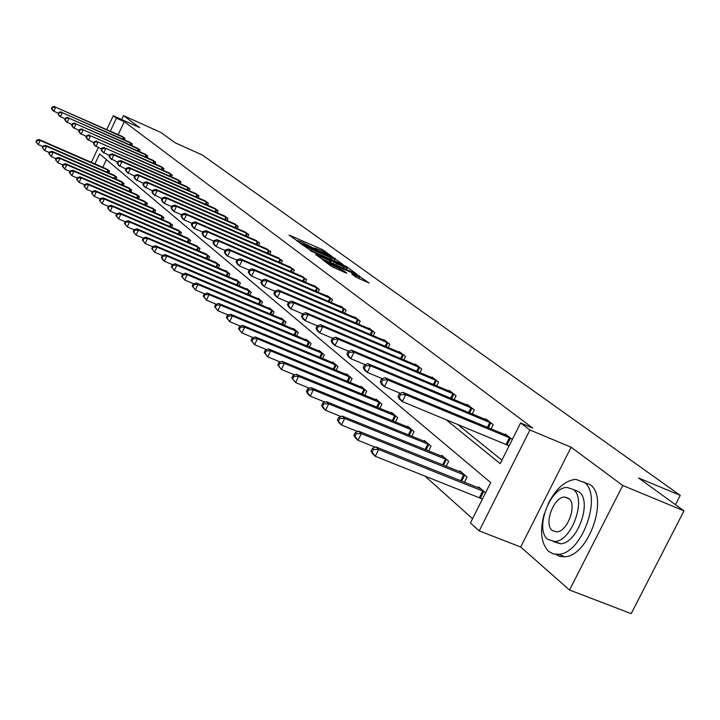 <?xml version="1.0" encoding="UTF-8"?>
<svg xmlns="http://www.w3.org/2000/svg" width="720" height="720" viewBox="0 0 720 720"><rect width="100%" height="100%" fill="white"/><g stroke="black" fill="none" stroke-linecap="round" stroke-linejoin="round"><path stroke-width="1.08" d="M332.01 256.428L322.344 249.588L289.035 235.026L298.494 241.713L299.259 241.893L297.99 240.651L301.734 242.01L315.315 249.102L316.125 249.39L314.766 248.013L321.12 250.524L332.01 256.428M355.887 277.092L369.081 283.005L356.787 274.509L322.317 259.524L331.614 266.49L345.762 272.898L346.833 273.132L342.801 270.189L334.494 266.328C329.472 263.997 327.024 262.593 327.159 262.116L352.251 272.853C357.273 275.184 359.721 276.579 359.586 277.056L351.72 273.942L355.887 277.092M684 510.84L631.206 613.638L569.529 590.013L622.764 485.487L684 510.84L638.514 477.936L680.247 495.36L202.266 154.971L175.185 142.803L160.866 132.444L123.444 115.605L139.689 127.638L113.256 115.767L116.442 118.17L124.281 121.689L532.71 428.04L520.596 422.964L529.911 429.993L479.214 530.892L470.421 522.963L490.689 482.562L99.612 153.918L94.923 163.89M622.764 485.487L571.113 447.219L529.911 429.993M343.206 264.69L332.694 257.076L299.034 242.388L310.374 250.29L343.206 264.69M347.148 267.021L356.526 273.915L322.155 258.957L315.585 254.574L331.398 261.315L328.734 259.263L310.302 250.713L344.556 265.662L347.148 267.021L346.878 267.579M123.444 115.605L121.599 119.511M675.477 504.675L680.247 495.36M124.281 121.689L118.179 134.649M457.542 424.35L501.921 460.179M122.13 136.413L125.037 138.357L124.335 139.833M129.456 142.11L132.426 144.108L131.715 145.62M136.953 147.951L140.004 150.003L139.275 151.56M144.657 153.945L147.78 156.051L147.024 157.644M152.55 160.092L155.763 162.252L154.989 163.899M160.659 166.41L163.953 168.624L163.152 170.316M168.984 172.89L172.368 175.167L171.54 176.904M177.534 179.55L181.008 181.881L180.153 183.672M186.309 186.39L189.891 188.784L189.009 190.629M195.345 193.419L199.017 195.885L198.108 197.784M204.624 200.646L208.404 203.184L207.468 205.146M214.173 208.08L218.061 210.69L217.098 212.715M223.992 215.739L228.006 218.421L226.998 220.509M234.108 223.614L238.239 226.377L237.204 228.528M244.53 231.723L248.778 234.576L247.707 236.799M255.258 240.084L259.641 243.018L258.534 245.322M266.328 248.706L270.846 251.73L269.694 254.106M277.731 257.598L282.402 260.712L281.205 263.178M289.512 266.769L294.327 269.982L293.085 272.538M301.662 276.237L306.639 279.558L305.352 282.204M314.217 286.02L314.415 285.606L319.356 289.449L318.024 292.185M327.186 296.127L327.393 295.695L332.505 299.673L331.119 302.517M340.605 306.576L340.821 306.135L346.104 310.239L344.664 313.191M354.483 317.385L354.708 316.926L360.171 321.183L358.677 324.252M368.847 328.581L369.081 328.104L374.742 332.514L373.176 335.7M383.724 340.182L383.967 339.678L389.835 344.25L388.206 347.562M399.15 352.197L399.402 351.684L405.486 356.409L403.785 359.865M415.143 364.662L415.404 364.122L421.722 369.036L419.94 372.636M431.739 377.604L432.018 377.037L438.579 382.14L436.716 385.893M448.983 391.041L449.271 390.456L456.084 395.748L454.131 399.672M466.893 405.009L467.199 404.397L474.282 409.905L472.239 414M485.532 419.535L485.847 418.896L493.227 424.629L491.076 428.922M507.51 445.014L508.959 446.157M504.927 434.655L505.269 433.989L512.316 439.47M424.782 475.938L472.554 518.715M106.407 159.624L102.78 167.319M106.74 169.047L109.584 171.099L108.729 172.917M113.859 175.149L116.775 177.246L115.893 179.109M121.149 181.404L124.146 183.555L123.237 185.472M128.628 187.812L131.697 190.026L130.77 191.988M136.305 194.391L139.455 196.659L138.492 198.684M144.18 201.141L147.42 203.472L146.43 205.551M152.262 208.08L155.592 210.465L154.575 212.607M160.569 215.199L163.989 217.647L162.936 219.852M169.101 222.516L172.611 225.036L171.531 227.304M177.876 230.031L181.485 232.623L180.36 234.963M186.885 237.762L190.602 240.426L189.45 242.838M196.164 245.718L199.98 248.454L198.792 250.938M205.704 253.899L209.637 256.716L208.404 259.281M215.532 262.323L219.573 265.221L218.304 267.876M225.648 270.999L225.846 270.585L229.815 273.987L228.501 276.723M236.07 279.936L236.268 279.504L240.363 283.014L239.004 285.84M246.807 289.152L247.023 288.711L251.244 292.32L249.831 295.245M257.886 298.647L258.111 298.197L262.467 301.923L261 304.947M269.316 308.457L269.55 307.98L274.041 311.832L272.52 314.964M281.115 318.573L281.358 318.087L285.993 322.056L284.418 325.305M293.301 329.031L293.544 328.518L298.35 332.631L296.703 335.997M305.892 339.831L306.153 339.309L311.112 343.548L309.402 347.04M318.915 351L319.176 350.451L324.306 354.843L322.533 358.47M332.379 362.556L332.658 361.989L337.968 366.525L336.114 370.296M346.32 374.508L346.608 373.923L352.107 378.63L350.181 382.545M360.756 386.901L361.053 386.289L366.75 391.167L364.743 395.235M375.714 399.735L376.029 399.105L381.933 404.154L379.845 408.402M391.23 413.055L391.554 412.389L397.683 417.636L395.496 422.055M407.331 426.87L407.673 426.186L414.036 431.622L411.75 436.239M424.053 441.225L424.404 440.505L431.019 446.157L428.625 450.972M441.423 456.138L441.801 455.382L448.668 461.268L446.157 466.299M459.495 471.645L459.891 470.862L467.037 476.982L464.4 482.247M480.807 498.249L482.211 499.464M478.296 487.791L478.71 486.972L485.55 492.822M571.113 447.219L520.686 547.02L569.529 590.013M520.686 547.02L479.214 530.892M445.932 419.562L500.184 463.644L520.596 422.964M116.442 118.17L110.331 131.148M91.35 162.333L98.307 147.546M106.767 129.564L113.256 115.767M314.523 248.508L313.236 247.941M297.756 241.146L296.415 240.552M335.637 261.369L334.377 260.451M333.558 257.904L302.409 244.143L311.724 249.327L331.308 257.931L334.962 259.245L333.558 257.904M346.572 269.307L347.733 270.153M344.115 266.976L347.175 268.083C347.283 267.615 344.88 266.247 339.966 263.961L331.299 260.388L336.474 263.628L344.115 266.976L343.476 268.29M330.777 262.737L331.398 261.315M360.198 279.207L358.965 278.316M107.604 169.398L39.168 139.545L40.176 140.463L38.241 144.612L42.831 146.61M36.405 142.164L38.241 144.612L36 141.795L36.405 142.164L37.179 140.508L36.774 140.139L36 141.795M37.179 140.508L40.176 140.463L108.855 170.469M36.774 140.139L39.168 139.545M124.272 137.772L55.71 107.217L122.985 136.773M58.338 113.418L52.722 110.511L51.507 108.585L51.921 108.936L52.695 107.271L52.281 106.92L51.507 108.585M52.695 107.271L55.71 107.217L53.766 111.384L51.921 108.936M54.666 106.362L52.281 106.92M555.561 554.346L559.881 556.425L564.813 556.767C588.735 556.218 609.309 496.602 589.896 484.506L575.73 479.367C565.164 480.42 555.948 488.601 548.1 503.901M544.338 513.558C539.586 530.829 541.008 543.411 548.604 551.313L553.221 553.878L558.603 554.337C582.462 553.752 603.09 494.055 583.758 481.977M574.227 489.852L578.817 491.724C592.704 500.616 577.656 543.564 560.511 543.78L553.509 541.638M573.147 489.402L567.189 487.485C550.188 486.738 534.204 529.47 547.821 539.406L554.796 541.53C571.905 541.287 586.98 498.285 573.147 489.402M552.312 530.532L556.695 531.882C567.702 531.837 577.53 504.162 568.638 498.312L564.678 497.052C553.716 496.683 543.51 524.259 552.312 530.532M114.741 175.509L45.54 145.368L46.584 146.313L44.622 150.507L49.356 152.568M42.75 148.032L44.622 150.507L42.345 147.654L42.75 148.032L43.542 146.349L43.128 145.971L42.345 147.654M43.542 146.349L46.584 146.313L116.019 176.607M43.128 145.971L45.54 145.368M122.058 181.764L52.083 151.335L53.145 152.307L51.156 156.555L56.052 158.679M49.266 154.044L51.156 156.555L48.843 153.657L49.266 154.044L50.067 152.343L49.644 151.956L48.843 153.657M50.067 152.343L53.145 152.307L123.372 182.889M49.644 151.956L52.083 151.335M131.652 143.505L62.316 112.653L130.329 142.479M65.079 118.962L59.283 115.974L58.05 114.03L58.482 114.381L59.265 112.698L58.842 112.347L58.05 114.03M59.265 112.698L62.316 112.653L60.345 116.865L58.482 114.381M61.245 111.771L58.842 112.347M139.212 149.382L69.102 118.224L137.862 148.329M71.991 124.65L66.006 121.581L64.773 119.61L65.205 119.979L66.006 118.269L65.574 117.909L64.773 119.61M66.006 118.269L69.102 118.224L67.104 122.49L65.205 119.979M68.004 117.315L65.574 117.909M129.555 188.19L58.797 157.464L59.886 158.454L57.87 162.765L62.928 164.952M55.953 160.218L57.87 162.765L55.521 159.822L55.953 160.218L56.763 158.499L56.322 158.094L55.521 159.822M56.763 158.499L59.886 158.454L130.905 189.342M56.322 158.094L58.797 157.464M137.259 194.778L65.682 163.746L66.798 164.772L64.755 169.128L69.984 171.396M62.811 166.554L64.755 169.128L62.37 166.14L62.811 166.554L63.63 164.808L63.189 164.403L62.37 166.14M63.63 164.808L66.798 164.772L138.645 195.966M63.189 164.403L65.682 163.746M145.161 201.537L72.756 170.208L73.908 171.252L71.829 175.671L77.238 178.011M69.858 173.061L71.829 175.671L69.399 172.638L69.858 173.061L70.686 171.288L70.236 170.874L69.399 172.638M70.686 171.288L73.908 171.252L146.583 202.752M70.236 170.874L72.756 170.208M146.97 155.412L76.059 123.939L145.584 154.332M79.083 130.491L72.909 127.323L71.667 125.343L72.117 125.712L72.927 123.984L72.477 123.615L71.667 125.343M72.927 123.984L76.059 123.939L74.034 128.259L72.117 125.712M74.934 123.012L72.477 123.615M154.926 161.604L83.205 129.807L153.504 160.497M86.373 136.494L80.001 133.227L78.741 131.22L79.209 131.607L80.028 129.852L79.569 129.474L78.741 131.22M80.028 129.852L83.205 129.807L81.153 134.181L79.209 131.607M82.044 128.853L79.569 129.474M163.098 167.958L90.54 135.828L161.631 166.815M93.861 142.65L87.273 139.284L86.013 137.259L86.49 137.655L87.318 135.882L86.841 135.486L86.013 137.259M87.318 135.882L90.54 135.828L88.461 140.265L86.49 137.655M89.352 134.856L86.841 135.486M153.27 208.485L80.019 176.832L81.198 177.912L79.092 182.394L84.69 184.806M77.103 179.739L79.092 182.394L76.626 179.307L77.103 179.739L77.94 177.948L77.472 177.516L76.626 179.307M77.94 177.948L81.198 177.912L154.728 209.727M77.472 177.516L80.019 176.832M171.486 174.474L98.082 142.02L169.983 173.313M101.556 148.977L94.752 145.503L93.483 143.46L93.96 143.865L94.806 142.065L94.32 141.669L93.483 143.46M94.806 142.065L98.082 142.02L95.967 146.52L93.96 143.865M96.858 141.021L94.32 141.669M161.604 215.613L87.48 183.645L88.695 184.761L86.562 189.297L92.358 191.79M84.537 186.606L86.562 189.297L84.051 186.165L84.537 186.606L85.392 184.797L84.906 184.347L84.051 186.165M85.392 184.797L88.695 184.761L163.107 216.9M84.906 184.347L87.48 183.645M180.099 181.179L105.822 148.383L178.56 179.973M109.467 155.484L102.429 151.902L101.151 149.832L101.646 150.246L102.51 148.428L102.006 148.014L101.151 149.832M102.51 148.428L105.822 148.383L103.68 152.937L101.646 150.246M104.571 147.357L102.006 148.014M170.163 222.939L95.148 190.656L96.399 191.79L94.23 196.389L100.233 198.972M92.178 193.671L94.23 196.389L91.683 193.212L92.178 193.671L93.051 191.826L92.547 191.376L91.683 193.212M93.051 191.826L96.399 191.79L171.711 224.262M92.547 191.376L95.148 190.656M188.955 188.064L113.787 154.926L112.491 153.864L187.371 186.831M117.594 162.171L110.322 158.472L109.035 156.384L109.548 156.816L110.421 154.971L109.908 154.539L109.035 156.384M110.421 154.971L113.787 154.926L111.609 159.543L109.548 156.816M112.491 153.864L109.908 154.539M178.965 230.472L103.041 197.856L104.328 199.026L102.123 203.688L108.342 206.352M100.044 200.925L102.123 203.688L99.531 200.457L100.044 200.925L100.926 199.062L100.413 198.594L99.531 200.457M100.926 199.062L104.328 199.026L180.549 231.822M100.413 198.594L103.041 197.856M198.063 195.138L121.977 161.649L120.645 160.56L196.425 193.869M125.964 169.056L118.44 165.231L117.144 163.125L117.675 163.566L118.557 161.694L118.035 161.253L117.144 163.125M118.557 161.694L121.977 161.649L119.763 166.329L117.675 163.566M120.645 160.56L118.035 161.253M188.01 238.212L111.159 205.263L112.482 206.469L110.241 211.194L116.685 213.957M108.135 208.395L110.241 211.194L107.604 207.909L108.135 208.395L109.026 206.505L108.495 206.019L107.604 207.909M109.026 206.505L112.482 206.469L189.639 239.607M108.495 206.019L111.159 205.263M207.423 202.419L130.401 168.57L129.033 167.445L205.74 201.114M134.586 176.13L126.792 172.188L125.496 170.055L126.036 170.514L126.936 168.615L126.387 168.165L125.496 170.055M126.936 168.615L130.401 168.57L128.151 173.313L126.036 170.514M129.033 167.445L126.387 168.165M197.316 246.177L119.511 212.886L120.87 214.128L118.602 218.925L125.28 221.778M116.451 216.081L118.602 218.925L115.911 215.577L116.451 216.081L117.36 214.164L116.82 213.66L115.911 215.577M117.36 214.164L120.87 214.128L198.999 247.608M116.82 213.66L119.511 212.886M217.044 209.898L139.068 175.689L137.664 174.537L215.325 208.557M143.451 183.42L135.387 179.343L134.082 177.192L134.64 177.66L135.549 175.734L134.991 175.266L134.082 177.192M135.549 175.734L139.068 175.689L136.791 180.504L134.64 177.66M137.664 174.537L134.991 175.266M206.901 254.367L128.106 220.743L129.51 222.021L127.206 226.881L134.127 229.833M125.028 223.992L127.206 226.881L124.47 223.479L125.028 223.992L125.946 222.048L125.388 221.535L124.47 223.479M125.946 222.048L129.51 222.021L208.62 255.843M125.388 221.535L128.106 220.743M226.962 217.602L147.996 183.024L146.547 181.836L225.18 216.225M152.595 190.926L144.234 186.705L142.92 184.536L143.496 185.022L144.423 183.069L143.847 182.592L142.92 184.536M144.423 183.069L147.996 183.024L145.683 187.911L143.496 185.022M146.547 181.836L143.847 182.592M216.756 262.809L136.962 228.825L138.402 230.139L136.062 235.08L143.244 238.131M133.857 232.146L136.062 235.08L133.281 231.615L133.857 232.146L134.793 230.166L134.217 229.644L133.281 231.615M134.793 230.166L138.402 230.139L218.529 264.33M134.217 229.644L136.962 228.825M237.159 225.54L157.194 190.584L155.7 189.351L235.332 224.118M162.009 198.657L153.351 194.301L152.028 192.105L152.622 192.6L153.567 190.62L152.973 190.125L152.028 192.105M153.567 190.62L157.194 190.584L154.836 195.534L152.622 192.6M155.7 189.351L152.973 190.125M226.908 271.494L146.088 237.159L147.573 238.518L145.197 243.522L152.649 246.681M142.956 240.543L145.197 243.522L142.362 239.994L142.956 240.543L143.901 238.545L143.307 237.996L142.362 239.994M143.901 238.545L147.573 238.518L228.744 273.06M143.307 237.996L146.088 237.159M247.671 233.712L166.671 198.369L165.132 197.1L245.79 232.245M171.72 206.631L164.277 203.4L162.747 202.122L161.415 199.908L162.027 200.412L162.981 198.405L162.369 197.901L161.415 199.908M162.981 198.405L166.671 198.369L164.277 203.4L162.027 200.412M165.132 197.1L162.369 197.901M237.375 280.449L155.493 245.745L157.032 247.149L154.611 252.225L162.351 255.501L161.379 257.553L162.009 258.138L162.99 256.068L162.36 255.492L165.204 254.601L166.788 256.05L250.101 291.339M152.334 249.201L154.611 252.225L151.722 248.643L152.334 249.201L153.297 247.167L152.685 246.609L151.722 248.643M153.297 247.167L157.032 247.149L239.256 282.06M152.685 246.609L155.493 245.745M258.498 242.127L176.445 206.397L174.861 205.092L256.563 240.624M181.737 214.848L174.015 211.5L172.431 210.186L171.099 207.945L171.729 208.467L172.701 206.433L172.062 205.911L171.099 207.945M172.701 206.433L176.445 206.397L174.015 211.5L171.729 208.467M174.861 205.092L172.062 205.911M162.99 256.068L166.788 256.05L164.322 261.207L172.431 264.627M162.009 258.138L164.322 261.207L162.747 259.749L161.379 257.553M248.157 289.674L165.204 254.601M269.667 250.812L186.525 214.677L184.887 213.327L267.669 249.255M192.078 223.335L184.05 219.861L182.421 218.502L181.08 216.243L181.728 216.783L182.718 214.713L182.07 214.173L181.08 216.243M182.718 214.713L186.525 214.677L184.05 219.861L181.728 216.783M184.887 213.327L182.07 214.173M259.281 299.196L175.212 263.745L176.85 265.239L174.348 270.477L182.853 274.059M171.99 267.354L174.348 270.477L171.342 266.751L171.99 267.354L172.989 265.257L172.341 264.663L171.342 266.751M172.989 265.257L176.85 265.239L261.288 300.915M172.341 264.663L175.212 263.745M281.187 259.767L196.929 223.227L195.237 221.832L279.117 258.165M202.761 232.092L194.418 228.483L192.735 227.088L191.385 224.802L192.051 225.36L193.059 223.254L192.384 222.696L191.385 224.802M193.059 223.254L196.929 223.227L194.418 228.483L192.051 225.36M195.237 221.832L192.384 222.696M270.756 309.015L185.553 273.186L187.236 274.725L184.689 280.044L193.626 283.797M182.295 276.867L184.689 280.044L181.629 276.255L182.295 276.867L183.321 274.743L182.646 274.122L181.629 276.255M183.321 274.743L187.236 274.725L272.826 310.788M182.646 274.122L185.553 273.186M293.067 269.01L207.675 232.047L205.929 230.616L290.934 267.354M213.795 241.137L205.119 237.393L203.373 235.944L202.023 233.64L202.716 234.216L203.733 232.074L203.04 231.498L202.023 233.64M203.733 232.074L207.675 232.047L205.119 237.393L202.716 234.216M205.929 230.616L203.04 231.498M282.6 319.149L196.227 282.933L197.973 284.526L195.381 289.935L204.759 293.85M192.951 286.704L195.381 289.935L192.258 286.065L192.951 286.704L193.986 284.544L193.293 283.905L192.258 286.065M193.986 284.544L197.973 284.526L284.742 320.985M193.293 283.905L196.227 282.933M305.343 278.55L218.772 241.164L216.972 239.688L303.138 276.84M225.198 250.479L216.171 246.6L214.371 245.106L213.012 242.766L213.723 243.369L214.767 241.191L214.047 240.597L213.012 242.766M214.767 241.191L218.772 241.164L216.171 246.6L213.723 243.369M216.972 239.688L214.047 240.597M294.84 329.625L207.27 293.013L209.07 294.66L206.433 300.15L216.27 304.254M203.958 296.865L206.433 300.15L203.238 296.208L203.958 296.865L205.011 294.669L204.291 294.012L203.238 296.208M205.011 294.669L209.07 294.66L297.045 331.515M204.291 294.012L207.27 293.013M318.015 288.405L230.247 250.587L228.384 249.057L315.747 286.641M236.997 260.145L227.592 256.113L225.738 254.565L224.37 252.207L225.108 252.819L226.17 250.614L225.432 250.002L224.37 252.207M226.17 250.614L230.247 250.587L227.592 256.113L225.108 252.819M228.384 249.057L225.432 250.002M307.485 340.443L218.682 303.426L220.545 305.136L217.854 310.716L228.195 315.009M215.334 307.377L217.854 310.716L214.596 306.693L215.334 307.377L216.414 305.145L215.667 304.461L214.596 306.693M216.414 305.145L220.545 305.136L309.762 342.396M215.667 304.461L218.682 303.426M331.119 298.593L242.118 260.334L240.183 258.75L328.77 296.766M249.201 270.135L239.409 265.95L237.492 264.348L236.115 261.963L236.88 262.602L237.96 260.361L237.195 259.722L236.115 261.963M237.96 260.361L242.118 260.334L239.409 265.95L236.88 262.602M240.183 258.75L237.195 259.722M320.553 351.63L230.49 314.208L232.416 315.972L229.68 321.651L240.534 326.151M227.115 318.249L229.68 321.651L226.35 317.538L227.115 318.249L228.213 315.981L227.439 315.27L226.35 317.538M228.213 315.981L232.416 315.972L322.92 353.655M227.439 315.27L230.49 314.208M344.673 309.132L254.394 270.423L252.396 268.785L342.234 307.233M261.846 280.485L251.64 276.129L249.651 274.473L248.274 272.07L249.066 272.727L250.164 270.441L249.372 269.784L248.274 272.07M250.164 270.441L254.394 270.423L251.64 276.129L249.066 272.727M252.396 268.785L249.372 269.784M334.08 363.204L242.712 325.368L244.71 327.195L241.92 332.973L253.323 337.68M239.31 329.508L241.92 332.973L238.518 328.779L239.31 329.508L240.426 327.204L239.634 326.466L238.518 328.779M240.426 327.204L244.71 327.195L336.528 365.301M239.634 326.466L242.712 325.368M358.695 320.031L267.111 280.872L265.041 279.171L356.175 318.069M274.95 291.204L264.303 286.677L262.242 284.958L260.865 282.528L261.684 283.212L262.809 280.89L261.981 280.206L260.865 282.528M262.809 280.89L267.111 280.872L264.303 286.677L261.684 283.212M265.041 279.171L261.981 280.206M348.084 375.183L255.375 336.933L257.454 338.823L254.601 344.7L266.589 349.632M251.946 341.172L254.601 344.7L251.118 340.416L251.946 341.172L253.08 338.823L252.261 338.067L251.118 340.416M253.08 338.823L257.454 338.823L350.613 377.352M252.261 338.067L255.375 336.933M373.212 331.317L280.287 291.69L278.145 289.935L370.602 329.292M288.531 302.31L277.425 297.594L275.292 295.821L273.906 293.364L274.752 294.066L275.895 291.708L275.049 290.997L273.906 293.364M275.895 291.708L280.287 291.69L277.425 297.594L274.752 294.066M278.145 289.935L275.049 290.997M362.583 387.594L268.506 348.921L270.657 350.883L267.75 356.859L280.35 362.025M265.041 353.268L267.75 356.859L264.186 352.476L265.041 353.268L266.202 350.874L265.347 350.091L264.186 352.476M266.202 350.874L270.657 350.883L365.202 389.844M265.347 350.091L268.506 348.921M388.251 343.008L293.949 302.913L291.726 301.086L385.542 340.911M302.625 313.83L291.024 308.925L288.819 307.08L287.424 304.596L288.306 305.325L289.476 302.922L288.585 302.193L287.424 304.596M289.476 302.922L293.949 302.913L291.024 308.925L288.306 305.325M291.726 301.086L288.585 302.193M377.613 400.455L282.123 361.35L284.355 363.384L281.394 369.468L294.642 374.877M278.631 365.814L281.394 369.468L277.74 364.995L278.631 365.814L279.81 363.375L278.928 362.565L277.74 364.995M279.81 363.375L284.355 363.384L380.331 402.786M278.928 362.565L282.123 361.35M403.839 355.131L308.115 314.559L305.811 312.66L401.031 352.953M317.331 325.818L305.136 320.67L302.841 318.762L301.446 316.251L302.364 317.007L303.561 314.559L302.643 313.803L301.446 316.251M303.561 314.559L308.115 314.559L305.136 320.67L302.364 317.007M305.811 312.66L302.643 313.803M393.201 413.802L296.253 374.256L298.575 376.371L295.551 382.563L309.492 388.233M292.734 378.837L295.551 382.563L291.816 377.982L292.734 378.837L293.94 376.353L293.022 375.507L291.816 377.982M293.94 376.353L298.575 376.371L396.027 416.214M293.022 375.507L296.253 374.256M420.012 367.704L322.83 326.637L320.436 324.675L417.105 365.445M332.649 338.274L319.788 332.874L317.403 330.885L316.008 328.347L316.962 329.139L318.177 326.646L317.223 325.854L316.008 328.347M318.177 326.646L322.83 326.637L319.788 332.874L316.962 329.139M320.436 324.675L317.223 325.854M409.383 427.644L310.941 387.657L313.344 389.853L310.257 396.162L324.927 402.102M307.386 392.364L310.257 396.162L307.863 393.948L306.423 391.473L307.386 392.364L308.619 389.835L307.656 388.953L306.423 391.473M308.619 389.835L313.344 389.853L412.308 430.146M307.656 388.953L310.941 387.657M436.797 380.754L338.121 339.201L335.628 337.149L433.782 378.405M348.57 351.225L335.016 345.546L332.532 343.485L331.137 340.911L332.127 341.739L333.369 339.192L332.379 338.373L331.137 340.911M333.369 339.192L338.121 339.201L335.016 345.546L332.127 341.739M335.628 337.149L332.379 338.373M426.186 442.017L326.196 401.589L328.698 403.875L325.548 410.301L340.992 416.529M322.614 406.422L325.548 410.301L323.055 407.997L321.624 405.504L322.614 406.422L323.874 403.848L322.875 402.939L321.624 405.504M323.874 403.848L328.698 403.875L429.228 444.627M322.875 402.939L326.196 401.589M454.239 394.317L354.006 352.251L351.423 350.127L451.098 391.878M365.148 364.689L350.838 358.722L348.264 356.571L346.869 353.979L347.895 354.834L349.164 352.242L348.129 351.396L346.869 353.979M349.164 352.242L354.006 352.251L350.838 358.722L347.895 354.834M351.423 350.127L348.129 351.396M443.646 456.966L342.072 416.079L344.673 418.455L341.451 425.016L357.732 431.541M338.463 421.056L341.451 425.016L338.859 422.613L337.428 420.093L338.463 421.056L339.75 418.428L338.715 417.474L337.428 420.093M339.75 418.428L344.673 418.455L446.805 459.666M338.715 417.474L342.072 416.079M472.365 408.411L370.548 365.832L367.848 363.618L469.098 405.873M382.41 378.711L367.308 372.429L364.617 370.197L363.231 367.569L364.302 368.46L365.598 365.823L364.518 364.941L363.231 367.569M365.598 365.823L370.548 365.832L367.308 372.429L364.302 368.46M367.848 363.618L364.518 364.941M461.808 472.5L358.596 431.172L361.314 433.647L358.02 440.334L375.165 447.174M354.96 436.284L358.02 440.334L355.32 437.832L353.88 435.294L354.96 436.284L356.274 433.611L355.194 432.621L353.88 435.294M356.274 433.611L361.314 433.647L465.093 475.317M355.194 432.621L358.596 431.172M491.22 423.072L387.765 379.98L384.957 377.676L487.827 420.435M400.401 393.309L384.453 386.703L381.654 384.381L380.268 381.726L381.384 382.653L382.707 379.962L381.591 379.044L380.268 381.726M382.707 379.962L387.765 379.98L384.453 386.703L381.384 382.653M384.957 377.676L381.591 379.044M480.708 488.682L375.822 446.895L378.648 449.469L375.273 456.291L482.436 499.023M372.15 452.16L375.273 456.291L372.456 453.69L371.025 451.125L372.15 452.16L373.5 449.433L372.375 448.398L371.025 451.125M373.5 449.433L378.648 449.469L484.137 491.616M372.375 448.398L375.822 446.895M510.858 438.345L405.711 394.722L402.786 392.319L507.321 435.591M509.139 445.797L402.318 401.589L399.411 399.159L398.025 396.477L399.186 397.449L400.545 394.704L399.375 393.741L398.025 396.477M400.545 394.704L405.711 394.722L402.318 401.589L399.186 397.449M402.786 392.319L399.375 393.741M321.75 250.803L322.344 249.588M324.306 252.018L324.846 250.893M334.971 258.957L335.241 258.408M302.202 244.818L302.472 244.26M303.264 245.601L303.534 245.043M311.103 250.614L311.724 249.327M330.696 259.2L331.308 257.931M329.589 262.215L330.237 260.892M331.029 260.937L331.299 260.388M333.135 263.763L333.873 262.26M335.835 264.951L336.474 263.628M355.95 277.137L356.526 275.958M333.837 267.687L334.494 266.328M339.48 270.153L340.146 268.794M342.225 271.359L342.801 270.189M359.154 276.444L359.415 275.895M106.983 172.152L107.973 170.064M107.613 172.431L108.594 170.343M124.02 137.646L123.219 139.338M123.39 137.358L122.589 139.059M114.111 178.335L115.128 176.193M114.75 178.614L115.758 176.481M121.419 184.68L122.463 182.475M122.067 184.959L123.102 182.763M131.391 143.379L130.572 145.116M130.752 143.082L129.933 144.828M138.942 149.256L138.105 151.038M138.303 148.959L137.457 150.75M128.916 191.187L129.996 188.919M129.573 191.466L130.635 189.216M136.611 197.865L137.718 195.534M137.268 198.153L138.366 195.831M144.504 204.723L145.638 202.32M145.17 205.011L146.304 202.626M146.7 155.286L145.827 157.122M146.052 154.989L145.179 156.825M154.656 161.469L153.765 163.359M153.999 161.172L153.099 163.062M162.819 167.823L161.901 169.758M162.162 167.517L161.235 169.47M152.613 211.761L153.783 209.295M153.288 212.049L154.449 209.601M171.207 174.339L170.253 176.337M170.532 174.033L169.578 176.04M160.929 218.988L162.144 216.45M161.622 219.285L162.819 216.756M179.82 181.044L178.839 183.096M179.145 180.729L178.155 182.79M169.488 226.422L170.73 223.803M170.181 226.719L171.423 224.118M188.667 187.92L187.659 190.035M187.983 187.605L186.966 189.738M178.272 234.063L179.559 231.372M178.974 234.369L180.261 231.687M197.766 194.994L196.731 197.181M197.073 194.679L196.029 196.866M187.317 241.929L188.64 239.148M188.028 242.226L189.351 239.463M207.126 202.275L206.046 204.525M206.415 201.951L205.335 204.21M196.605 250.011L197.982 247.14M197.334 250.317L198.693 247.464M216.747 209.754L215.64 212.076M216.036 209.43L214.92 211.761M206.172 258.336L207.594 255.375M206.91 258.642L208.314 255.699M226.656 217.458L225.504 219.852M225.927 217.125L224.775 219.537M216.027 266.904L217.494 263.844M216.765 267.219L218.223 264.177M236.853 225.387L235.665 227.862M236.115 225.054L234.927 227.538M226.161 275.733L227.682 272.574M226.917 276.048L228.429 272.916M247.356 233.559L246.132 236.115M246.618 233.217L245.376 235.791M236.61 284.832L238.185 281.574M237.375 285.156L238.941 281.907M258.183 241.983L256.914 244.62M257.427 241.632L256.149 244.287M247.383 294.219L249.012 290.844M248.157 294.543L249.777 291.186M269.343 250.659L268.029 253.386M268.578 250.308L267.255 253.053M258.489 303.894L260.181 300.402M259.281 304.227L260.955 300.753M280.854 259.614L279.495 262.431M280.08 259.254L278.712 262.098M269.955 313.884L271.701 310.275M270.747 314.226L272.493 310.626M292.734 268.848L291.321 271.773M291.951 268.488L290.529 271.431M281.781 324.207L283.599 320.463M282.591 324.54L284.4 320.823M305.001 278.388L303.534 281.421M304.209 278.019L302.724 281.07M294.003 334.863L295.893 330.984M294.822 335.205L296.703 331.353M317.673 288.243L316.143 291.384M316.863 287.874L315.324 291.033M306.63 345.888L308.592 341.865M307.467 346.239L309.42 342.234M330.768 298.422L329.184 301.68M329.949 298.053L328.356 301.329M319.68 357.291L321.723 353.106M320.535 357.642L322.56 353.484M344.313 308.961L342.666 312.336M343.476 308.574L341.82 311.976M333.189 369.09L335.313 364.743M334.053 369.441L336.168 365.121M358.326 319.86L356.607 323.37M357.48 319.473L355.752 323.001M347.166 381.303L349.38 376.794M348.039 381.663L350.244 377.181M372.843 331.137L371.052 334.791M371.979 330.75L370.179 334.422M361.647 393.966L363.96 389.268M362.538 394.335L364.833 389.664M387.873 342.828L386.001 346.626M387 342.432L385.119 346.257M376.65 407.097L379.062 402.21M377.559 407.466L379.953 402.606M403.452 354.951L401.508 358.902M402.57 354.546L400.599 358.524M392.211 420.723L394.731 415.629M393.129 421.092L395.64 416.025M419.625 367.515L417.582 371.646M418.716 367.11L416.664 371.259M408.357 434.862L410.994 429.552M409.293 435.249L411.912 429.957M436.401 380.565L434.268 384.867M435.483 380.151L433.332 384.48M425.124 449.568L427.887 444.015M426.078 449.946L428.823 444.429M453.834 394.119L451.602 398.619M452.898 393.696L450.648 398.214M442.557 464.85L445.446 459.054M443.52 465.237L446.4 459.477M471.951 408.213L469.611 412.911M470.997 407.781L468.648 412.506M460.674 480.762L463.707 474.696M461.664 481.158L464.679 475.119M490.806 422.874L488.349 427.788M489.834 422.433L487.368 427.374M479.394 497.61L482.724 490.977M480.384 498.051L483.714 491.409M510.435 438.138L507.087 444.816M509.445 437.697L506.097 444.375M314.442 248.679L314.667 248.211M297.666 241.317L297.891 240.849M302.121 244.755L302.391 244.188M334.224 260.748L334.962 259.245M346.437 269.586L347.175 268.083M330.894 260.838L331.173 260.28M358.821 278.604L359.586 277.056M326.772 262.917L327.069 262.314M569.304 498.924L564.678 497.052M560.511 543.78L554.796 541.53M558.603 554.337L564.813 556.767"/></g></svg>
